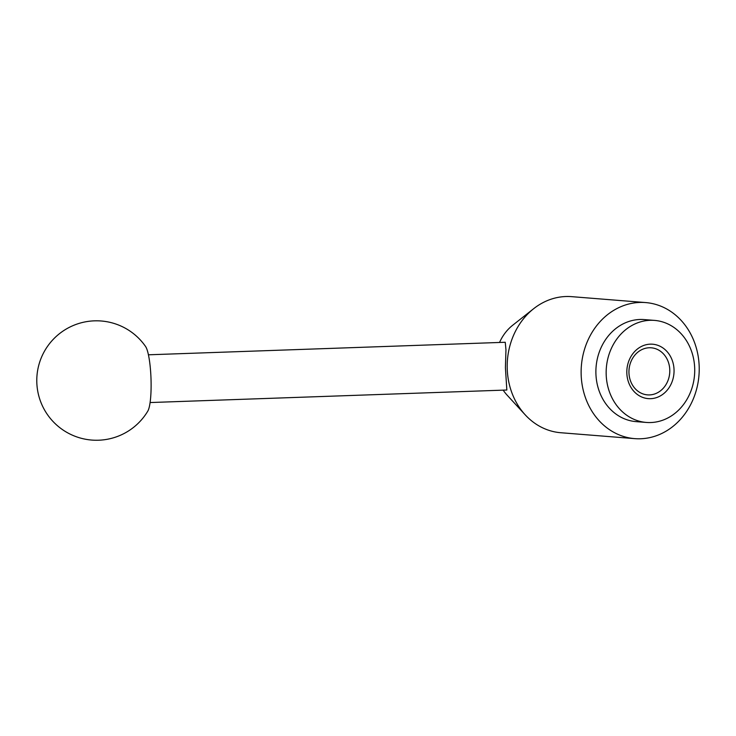 <?xml version="1.0" encoding="UTF-8"?>
<svg xmlns="http://www.w3.org/2000/svg" width="736" height="736" viewBox="0 0 736 736"><rect width="100%" height="100%" fill="white"/><g stroke="black" fill="none" stroke-linecap="round" stroke-linejoin="round"><path stroke-width="1.1" d="M634.736 438.638L560.804 432.731A68.255 58.99 -85.4 0 1 525.219 414.846A68.255 58.99 -85.4 0 1 507.214 368.202A68.255 58.99 -85.4 0 1 533.71 308.66A68.255 58.99 -85.4 0 1 571.679 296.654L645.61 302.57A68.255 58.99 -85.4 0 1 699.2 367.098A68.255 58.99 -85.4 0 1 634.736 438.638A68.255 58.99 -85.4 0 1 581.146 374.109A68.255 58.99 -85.4 0 1 645.61 302.57M499.551 342.47A44.905 38.815 -85.4 0 1 512.679 325.257L533.71 308.66M148.424 354.798L505.246 342.268L505.963 349.747L505.411 367.632L506.837 390.016L150.107 402.546M694.71 368.791A51.189 44.243 94.6 0 0 654.516 320.399A51.189 44.243 94.6 0 0 606.17 374.054A51.189 44.243 94.6 0 0 646.355 422.446A51.189 44.243 94.6 0 0 694.71 368.791M646.355 422.446L636.088 421.627A51.189 44.243 -85.4 0 1 595.902 373.235A51.189 44.243 -85.4 0 1 644.248 319.58L654.516 320.399M628.949 372.554A23.607 20.406 -85.4 0 1 651.25 347.806A23.607 20.406 -85.4 0 1 669.788 370.125A23.607 20.406 -85.4 0 1 647.487 394.873A23.607 20.406 -85.4 0 1 628.949 372.554M626.824 372.83A27.296 23.598 -85.4 0 1 649.768 344.181A27.296 23.598 -85.4 0 1 674.047 370.024A27.296 23.598 -85.4 0 1 651.102 398.664A27.296 23.598 -85.4 0 1 626.824 372.83M151.064 380.668A33.433 5.805 -92 0 0 145.581 346.509A59.717 59.717 0 0 0 36.8 381.984A59.717 59.717 0 0 0 147.853 411.019A33.433 5.805 -92 0 0 151.064 380.668M525.219 414.846L507.095 395.122A44.905 38.815 -85.4 0 1 503.176 390.144"/></g></svg>
